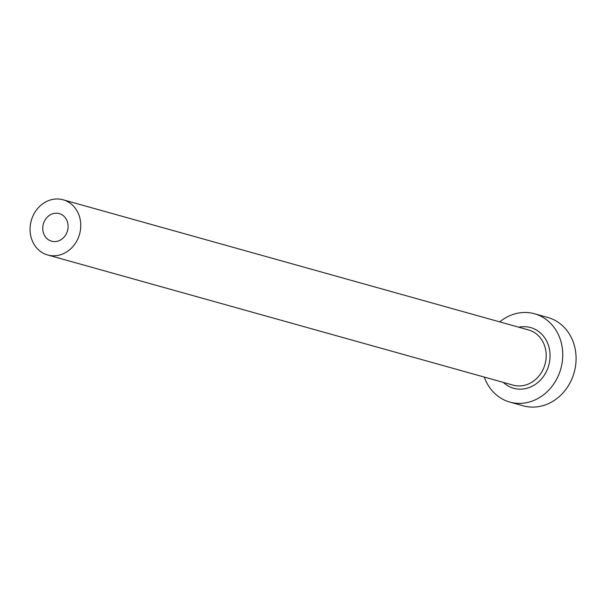 <?xml version="1.0" encoding="UTF-8"?>
<svg xmlns="http://www.w3.org/2000/svg" width="606" height="606" viewBox="0 0 606 606"><rect width="100%" height="100%" fill="white"/><g stroke="black" fill="none" stroke-linecap="round" stroke-linejoin="round"><path stroke-width="0.91" d="M55.025 213.251A14.324 12.544 -74.4 0 0 42.859 226.394A14.324 12.544 -74.4 0 0 51.555 241.18A14.324 12.544 -74.4 0 0 55.813 241.521A14.324 12.544 -74.4 0 0 67.978 228.379A14.324 12.544 -74.4 0 0 59.274 213.592A14.324 12.544 -74.4 0 0 55.025 213.251M56.206 255.656A28.656 25.088 -74.4 0 0 80.53 229.371A28.656 25.088 -74.4 0 0 63.13 199.791A28.656 25.088 -74.4 0 0 54.623 199.116A28.656 25.088 -74.4 0 0 30.3 225.402A28.656 25.088 -74.4 0 0 47.7 254.982A28.656 25.088 -74.4 0 0 56.206 255.656M484.285 377.076A45.844 40.14 -74.4 0 0 509.828 402.073A45.844 40.14 -74.4 0 0 523.44 403.149A45.844 40.14 -74.4 0 0 562.36 361.1A45.844 40.14 -74.4 0 0 534.522 313.772A45.844 40.14 -74.4 0 0 520.918 312.696A45.844 40.14 -74.4 0 0 499.723 321.892M509.828 402.073L523.167 405.808A45.844 40.14 -74.4 0 0 536.78 406.884A45.844 40.14 -74.4 0 0 575.7 364.827A45.844 40.14 -74.4 0 0 547.862 317.499L534.522 313.772M518.827 327.232A31.52 27.596 105.6 0 1 521.312 326.831A31.52 27.596 105.6 0 1 550.059 354.798A31.52 27.596 105.6 0 1 523.046 389.014A31.52 27.596 105.6 0 1 503.389 382.424M47.7 254.982L513.13 385.143A28.656 25.088 -74.4 0 0 521.637 385.817A28.656 25.088 -74.4 0 0 545.961 359.532A28.656 25.088 -74.4 0 0 528.561 329.952L63.13 199.791"/></g></svg>
